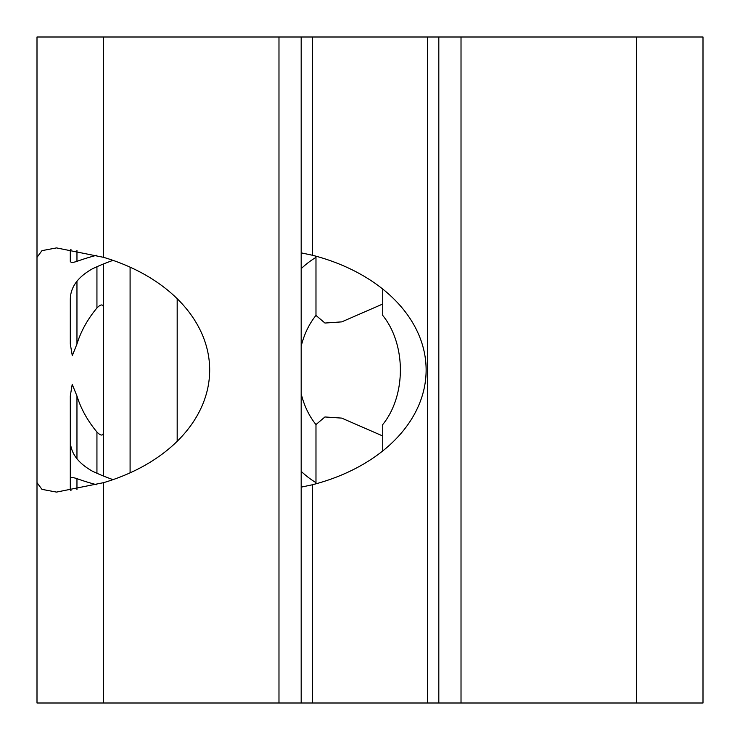 <?xml version="1.0" encoding="UTF-8"?>
<svg xmlns="http://www.w3.org/2000/svg" width="740" height="740" viewBox="0 0 740 740"><rect width="100%" height="100%" fill="white"/><g stroke="black" fill="none" stroke-linecap="round" stroke-linejoin="round"><path stroke-width="1.11" d="M382.728 435.98L341.714 418.109L324.943 416.962L315.98 424.575L315.98 482.61L314.851 484.117M314.851 255.883L315.98 257.391L315.98 315.425L324.962 323.047L341.76 321.872L382.728 304.02M96.57 255.3A172.679 122.1 0 0 0 89.022 257.391A172.679 122.1 0 0 0 76.96 261.359C72.927 262.7 70.707 262.7 70.3 261.359L70.3 250.194L71.049 249.241M103.6 257.344L56.508 247.9L41.958 250.647L37 257.344L37 37L103.6 37L103.6 257.344A172.679 122.1 0 0 1 209.679 370A172.679 122.1 0 0 1 103.6 482.656L56.508 492.1L41.949 489.353L37 482.656L37 257.344L37 703L301.18 703L301.18 37L301.18 703L703 703L703 37L636.4 37L636.4 703M113.035 260.378A172.679 122.1 0 0 0 92.5 268.777C77.82 276.964 70.42 287.203 70.3 299.487L70.3 344.017L72.289 355.644L76.96 344.017A172.679 122.1 0 0 1 96.94 307.979C100.899 303.946 103.119 303.946 103.6 307.979L103.6 476.098M113.035 479.622A172.679 122.1 0 0 1 92.5 471.223C77.783 462.99 70.383 452.76 70.3 440.513L70.3 395.983L72.206 384.356L76.96 395.983A172.679 122.1 0 0 0 96.94 432.021C100.89 436.054 103.11 436.054 103.6 432.021M315.98 482.61A122.1 86.34 90 0 1 301.18 471.325M301.18 268.675A122.1 86.34 90 0 1 315.98 257.391M301.18 252.858L312.428 255.245A172.679 122.1 0 0 1 426.129 370A172.679 122.1 0 0 1 312.428 484.755L301.18 487.142M70.3 395.983L70.3 478.641C70.707 477.3 72.927 477.3 76.96 478.641A172.679 122.1 0 0 0 96.57 484.7M70.3 440.513L70.3 489.806L71.049 490.759M301.18 346.237A72.15 51.014 90 0 1 315.98 315.425M382.728 289.053L382.728 315.425A72.15 51.014 90 0 1 382.728 424.575L382.728 450.947M315.98 424.575A72.15 51.014 90 0 1 301.18 393.763M103.6 37L427.572 37L427.572 703M37 482.656L37 703M103.6 263.903L103.6 307.979M70.3 299.487L70.3 344.017M636.4 37L438.82 37L438.82 703L438.82 37L427.572 37M177.184 298.701L177.184 441.299M130.092 267.159L130.092 472.842M278.98 37L278.98 703M103.6 482.656L103.6 703M96.94 432.021L96.94 473.267M76.96 395.983L76.96 458.837M76.96 281.163L76.96 344.017M96.94 266.733L96.94 307.979M312.428 484.755L312.428 703M312.428 37L312.428 255.245M461.02 37L461.02 703M76.96 250.351L76.96 261.359M76.96 478.641L76.96 489.649"/></g></svg>
